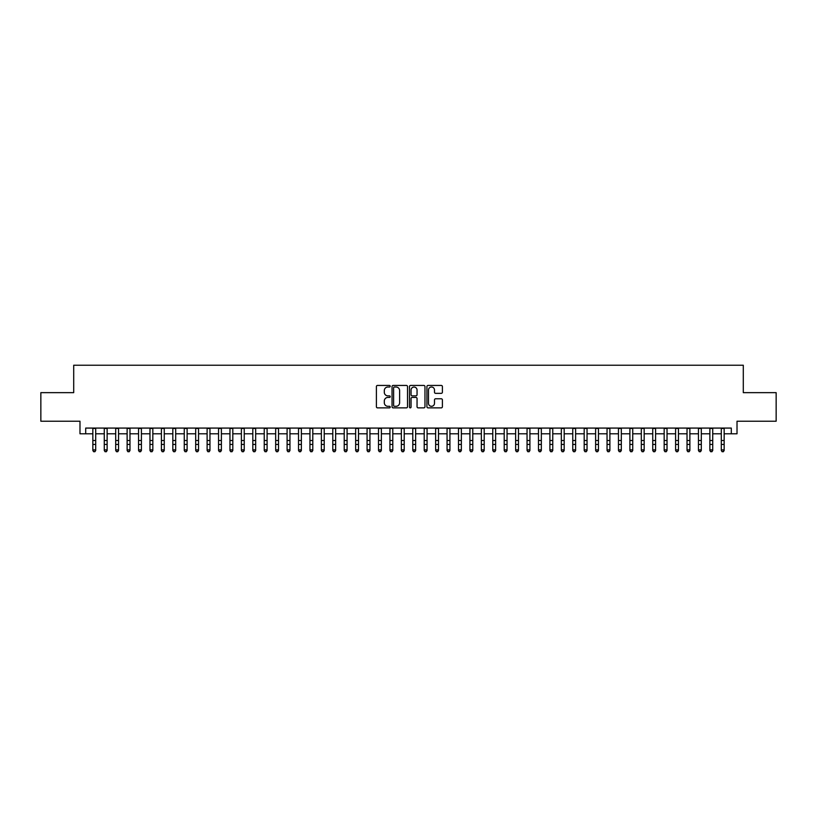 <?xml version="1.0" encoding="UTF-8"?>
<svg xmlns="http://www.w3.org/2000/svg" width="817" height="817" viewBox="0 0 817 817"><rect width="100%" height="100%" fill="white"/><g stroke="black" fill="none" stroke-linecap="round" stroke-linejoin="round"><path stroke-width="1.23" d="M390.22 386.227A0.786 0.786 0 0 0 389.433 385.44L377.515 385.44A1.123 1.123 0 0 0 376.392 386.564L376.392 406.754A1.123 1.123 0 0 0 377.515 407.867L389.433 407.867A0.786 0.786 0 0 0 390.22 407.08A0.786 0.786 0 0 0 389.433 406.304L387.891 406.304A3.585 3.585 0 0 1 384.307 402.71L384.307 401.024A3.585 3.585 0 0 1 387.891 397.44L389.433 397.44A0.786 0.786 0 0 0 390.22 396.653A0.786 0.786 0 0 0 389.433 395.867L387.891 395.867A3.585 3.585 0 0 1 384.307 392.283L384.307 390.597A3.585 3.585 0 0 1 387.891 387.013L389.433 387.013A0.786 0.786 0 0 0 390.22 386.227M441.282 393.345A1.123 1.123 0 0 0 442.395 392.221L442.395 386.564A1.123 1.123 0 0 0 441.282 385.44L428.047 385.44A1.123 1.123 0 0 0 426.923 386.564L426.923 406.754A1.123 1.123 0 0 0 428.047 407.867L441.282 407.867A1.123 1.123 0 0 0 442.395 406.754L442.395 399.911A1.123 1.123 0 0 0 441.282 398.788L435.614 398.788A1.123 1.123 0 0 0 434.491 399.911L434.491 403.302A3.002 3.002 0 0 1 431.488 406.304A3.002 3.002 0 0 1 428.496 403.302L428.496 390.005A3.002 3.002 0 0 1 431.488 387.013A3.002 3.002 0 0 1 434.491 390.005L434.491 392.221A1.123 1.123 0 0 0 435.614 393.345L441.282 393.345M85.703 433.786L85.703 428.077L731.297 428.077L731.297 433.786L737.016 433.786L737.016 421.225L776.15 421.225L776.15 392.65L743.296 392.65L743.296 365.23L73.704 365.23L73.704 392.65L40.85 392.65L40.85 421.225L79.984 421.225L79.984 433.786L92.842 433.786M407.52 386.564A1.123 1.123 0 0 0 406.396 385.44L393.161 385.44A1.123 1.123 0 0 0 392.037 386.564L392.037 406.754A1.123 1.123 0 0 0 393.161 407.867L406.396 407.867A1.123 1.123 0 0 0 407.52 406.754L407.52 386.564M410.604 385.44L423.839 385.44A1.123 1.123 0 0 1 424.963 386.564L424.963 406.754A1.123 1.123 0 0 1 423.839 407.867L418.171 407.867A1.123 1.123 0 0 1 417.048 406.754L417.048 398.563A1.123 1.123 0 0 0 415.935 397.44L412.177 397.44A1.123 1.123 0 0 0 411.053 398.563L411.053 407.08A0.786 0.786 0 0 1 410.267 407.867A0.786 0.786 0 0 1 409.48 407.08L409.48 386.564A1.123 1.123 0 0 1 410.604 385.44M95.701 433.786L104.27 433.786M107.129 433.786L115.697 433.786M118.547 433.786L127.125 433.786M129.974 433.786L138.543 433.786M141.402 433.786L149.971 433.786M152.83 433.786L161.398 433.786M164.258 433.786L172.826 433.786M175.686 433.786L184.254 433.786M187.113 433.786L195.682 433.786M198.541 433.786L207.109 433.786M209.959 433.786L218.537 433.786M221.387 433.786L229.955 433.786M232.814 433.786L241.383 433.786M244.242 433.786L252.81 433.786M255.67 433.786L264.238 433.786M267.098 433.786L275.666 433.786M278.526 433.786L287.094 433.786M289.953 433.786L298.522 433.786M301.371 433.786L309.949 433.786M312.799 433.786L321.377 433.786M324.226 433.786L332.795 433.786M335.654 433.786L344.223 433.786M347.082 433.786L355.65 433.786M358.51 433.786L367.078 433.786M369.938 433.786L378.506 433.786M381.365 433.786L389.934 433.786M392.793 433.786L401.361 433.786M404.211 433.786L412.789 433.786M415.639 433.786L424.207 433.786M427.066 433.786L435.635 433.786M438.494 433.786L447.062 433.786M449.922 433.786L458.49 433.786M461.35 433.786L469.918 433.786M472.777 433.786L481.346 433.786M484.205 433.786L492.774 433.786M495.623 433.786L504.201 433.786M507.051 433.786L515.629 433.786M518.478 433.786L527.047 433.786M529.906 433.786L538.474 433.786M541.334 433.786L549.902 433.786M552.762 433.786L561.33 433.786M564.19 433.786L572.758 433.786M575.617 433.786L584.186 433.786M587.045 433.786L595.613 433.786M598.463 433.786L607.041 433.786M609.891 433.786L618.459 433.786M621.318 433.786L629.887 433.786M632.746 433.786L641.314 433.786M644.174 433.786L652.742 433.786M655.602 433.786L664.17 433.786M667.029 433.786L675.598 433.786M678.457 433.786L687.026 433.786M689.875 433.786L698.453 433.786M701.303 433.786L709.871 433.786M712.73 433.786L721.299 433.786M724.158 433.786L731.297 433.786M394.397 387.013A0.786 0.786 0 0 0 393.61 387.789L393.61 405.518A0.786 0.786 0 0 0 394.397 406.304L396.02 406.304A3.585 3.585 0 0 0 399.615 402.71L399.615 390.597A3.585 3.585 0 0 0 396.02 387.013L394.397 387.013M417.048 390.066A3.002 3.002 0 0 0 414.056 387.064A3.002 3.002 0 0 0 411.053 390.066L411.053 394.744A1.123 1.123 0 0 0 412.177 395.867L415.935 395.867A1.123 1.123 0 0 0 417.048 394.744L417.048 390.066M95.701 428.077L95.701 450.514L94.843 451.77L93.7 451.515L94.843 451.77M92.842 428.077L92.842 449.881L95.701 449.881L94.843 451.515M93.7 451.77L92.842 450.514L93.7 451.515M107.129 428.077L107.129 450.514L106.271 451.77L105.127 451.515L106.271 451.77M104.27 428.077L104.27 449.881L107.129 449.881L106.271 451.515M105.127 451.77L104.27 450.514L105.127 451.515M118.547 428.077L118.547 450.514L117.689 451.77L116.555 451.515L117.689 451.77M115.697 428.077L115.697 449.881L118.547 449.881L117.689 451.515M116.555 451.77L115.697 450.514L116.555 451.515M129.974 428.077L129.974 450.514L129.117 451.77L127.973 451.515L129.117 451.77M127.125 428.077L127.125 449.881L129.974 449.881L129.117 451.515M127.973 451.77L127.125 450.514L127.973 451.515M141.402 428.077L141.402 450.514L140.544 451.77L139.401 451.515L140.544 451.77M138.543 428.077L138.543 449.881L141.402 449.881L140.544 451.515M139.401 451.77L138.543 450.514L139.401 451.515M152.83 428.077L152.83 450.514L151.972 451.77L150.828 451.515L151.972 451.77M149.971 428.077L149.971 449.881L152.83 449.881L151.972 451.515M150.828 451.77L149.971 450.514L150.828 451.515M164.258 428.077L164.258 450.514L163.4 451.77L162.256 451.515L163.4 451.77M161.398 428.077L161.398 449.881L164.258 449.881L163.4 451.515M162.256 451.77L161.398 450.514L162.256 451.515M175.686 428.077L175.686 450.514L174.828 451.77L173.684 451.515L174.828 451.77M172.826 428.077L172.826 449.881L175.686 449.881L174.828 451.515M173.684 451.77L172.826 450.514L173.684 451.515M187.113 428.077L187.113 450.514L186.256 451.77L185.112 451.515L186.256 451.77M184.254 428.077L184.254 449.881L187.113 449.881L186.256 451.515M185.112 451.77L184.254 450.514L185.112 451.515M198.541 428.077L198.541 450.514L197.683 451.77L196.54 451.515L197.683 451.77M195.682 428.077L195.682 449.881L198.541 449.881L197.683 451.515M196.54 451.77L195.682 450.514L196.54 451.515M209.959 428.077L209.959 450.514L209.111 451.77L207.967 451.515L209.111 451.77M207.109 428.077L207.109 449.881L209.959 449.881L209.111 451.515M207.967 451.77L207.109 450.514L207.967 451.515M221.387 428.077L221.387 450.514L220.529 451.77L219.395 451.515L220.529 451.77M218.537 428.077L218.537 449.881L221.387 449.881L220.529 451.515M219.395 451.77L218.537 450.514L219.395 451.515M232.814 428.077L232.814 450.514L231.957 451.77L230.813 451.515L231.957 451.77M229.955 428.077L229.955 449.881L232.814 449.881L231.957 451.515M230.813 451.77L229.955 450.514L230.813 451.515M244.242 428.077L244.242 450.514L243.384 451.77L242.24 451.515L243.384 451.77M241.383 428.077L241.383 449.881L244.242 449.881L243.384 451.515M242.24 451.77L241.383 450.514L242.24 451.515M255.67 428.077L255.67 450.514L254.812 451.77L253.668 451.515L254.812 451.77M252.81 428.077L252.81 449.881L255.67 449.881L254.812 451.515M253.668 451.77L252.81 450.514L253.668 451.515M267.098 428.077L267.098 450.514L266.24 451.77L265.096 451.515L266.24 451.77M264.238 428.077L264.238 449.881L267.098 449.881L266.24 451.515M265.096 451.77L264.238 450.514L265.096 451.515M278.526 428.077L278.526 450.514L277.668 451.77L276.524 451.515L277.668 451.77M275.666 428.077L275.666 449.881L278.526 449.881L277.668 451.515M276.524 451.77L275.666 450.514L276.524 451.515M289.953 428.077L289.953 450.514L289.095 451.77L287.952 451.515L289.095 451.77M287.094 428.077L287.094 449.881L289.953 449.881L289.095 451.515M287.952 451.77L287.094 450.514L287.952 451.515M301.371 428.077L301.371 450.514L300.523 451.77L299.379 451.515L300.523 451.77M298.522 428.077L298.522 449.881L301.371 449.881L300.523 451.515M299.379 451.77L298.522 450.514L299.379 451.515M312.799 428.077L312.799 450.514L311.941 451.77L310.807 451.515L311.941 451.77M309.949 428.077L309.949 449.881L312.799 449.881L311.941 451.515M310.807 451.77L309.949 450.514L310.807 451.515M324.226 428.077L324.226 450.514L323.369 451.77L322.225 451.515L323.369 451.77M321.377 428.077L321.377 449.881L324.226 449.881L323.369 451.515M322.225 451.77L321.377 450.514L322.225 451.515M335.654 428.077L335.654 450.514L334.796 451.77L333.653 451.515L334.796 451.77M332.795 428.077L332.795 449.881L335.654 449.881L334.796 451.515M333.653 451.77L332.795 450.514L333.653 451.515M347.082 428.077L347.082 450.514L346.224 451.77L345.08 451.515L346.224 451.77M344.223 428.077L344.223 449.881L347.082 449.881L346.224 451.515M345.08 451.77L344.223 450.514L345.08 451.515M358.51 428.077L358.51 450.514L357.652 451.77L356.508 451.515L357.652 451.77M355.65 428.077L355.65 449.881L358.51 449.881L357.652 451.515M356.508 451.77L355.65 450.514L356.508 451.515M369.938 428.077L369.938 450.514L369.08 451.77L367.936 451.515L369.08 451.77M367.078 428.077L367.078 449.881L369.938 449.881L369.08 451.515M367.936 451.77L367.078 450.514L367.936 451.515M381.365 428.077L381.365 450.514L380.508 451.77L379.364 451.515L380.508 451.77M378.506 428.077L378.506 449.881L381.365 449.881L380.508 451.515M379.364 451.77L378.506 450.514L379.364 451.515M392.793 428.077L392.793 450.514L391.935 451.77L390.792 451.515L391.935 451.77M389.934 428.077L389.934 449.881L392.793 449.881L391.935 451.515M390.792 451.77L389.934 450.514L390.792 451.515M404.211 428.077L404.211 450.514L403.363 451.77L402.219 451.515L403.363 451.77M401.361 428.077L401.361 449.881L404.211 449.881L403.363 451.515M402.219 451.77L401.361 450.514L402.219 451.515M415.639 428.077L415.639 450.514L414.781 451.77L413.637 451.515L414.781 451.77M412.789 428.077L412.789 449.881L415.639 449.881L414.781 451.515M413.637 451.77L412.789 450.514L413.637 451.515M427.066 428.077L427.066 450.514L426.208 451.77L425.065 451.515L426.208 451.77M424.207 428.077L424.207 449.881L427.066 449.881L426.208 451.515M425.065 451.77L424.207 450.514L425.065 451.515M438.494 428.077L438.494 450.514L437.636 451.77L436.492 451.515L437.636 451.77M435.635 428.077L435.635 449.881L438.494 449.881L437.636 451.515M436.492 451.77L435.635 450.514L436.492 451.515M449.922 428.077L449.922 450.514L449.064 451.77L447.92 451.515L449.064 451.77M447.062 428.077L447.062 449.881L449.922 449.881L449.064 451.515M447.92 451.77L447.062 450.514L447.92 451.515M461.35 428.077L461.35 450.514L460.492 451.77L459.348 451.515L460.492 451.77M458.49 428.077L458.49 449.881L461.35 449.881L460.492 451.515M459.348 451.77L458.49 450.514L459.348 451.515M472.777 428.077L472.777 450.514L471.92 451.77L470.776 451.515L471.92 451.77M469.918 428.077L469.918 449.881L472.777 449.881L471.92 451.515M470.776 451.77L469.918 450.514L470.776 451.515M484.205 428.077L484.205 450.514L483.347 451.77L482.204 451.515L483.347 451.77M481.346 428.077L481.346 449.881L484.205 449.881L483.347 451.515M482.204 451.77L481.346 450.514L482.204 451.515M495.623 428.077L495.623 450.514L494.775 451.77L493.631 451.515L494.775 451.77M492.774 428.077L492.774 449.881L495.623 449.881L494.775 451.515M493.631 451.77L492.774 450.514L493.631 451.515M507.051 428.077L507.051 450.514L506.193 451.77L505.059 451.515L506.193 451.77M504.201 428.077L504.201 449.881L507.051 449.881L506.193 451.515M505.059 451.77L504.201 450.514L505.059 451.515M518.478 428.077L518.478 450.514L517.621 451.77L516.477 451.515L517.621 451.77M515.629 428.077L515.629 449.881L518.478 449.881L517.621 451.515M516.477 451.77L515.629 450.514L516.477 451.515M529.906 428.077L529.906 450.514L529.048 451.77L527.905 451.515L529.048 451.77M527.047 428.077L527.047 449.881L529.906 449.881L529.048 451.515M527.905 451.77L527.047 450.514L527.905 451.515M541.334 428.077L541.334 450.514L540.476 451.77L539.332 451.515L540.476 451.77M538.474 428.077L538.474 449.881L541.334 449.881L540.476 451.515M539.332 451.77L538.474 450.514L539.332 451.515M552.762 428.077L552.762 450.514L551.904 451.77L550.76 451.515L551.904 451.77M549.902 428.077L549.902 449.881L552.762 449.881L551.904 451.515M550.76 451.77L549.902 450.514L550.76 451.515M564.19 428.077L564.19 450.514L563.332 451.77L562.188 451.515L563.332 451.77M561.33 428.077L561.33 449.881L564.19 449.881L563.332 451.515M562.188 451.77L561.33 450.514L562.188 451.515M575.617 428.077L575.617 450.514L574.76 451.77L573.616 451.515L574.76 451.77M572.758 428.077L572.758 449.881L575.617 449.881L574.76 451.515M573.616 451.77L572.758 450.514L573.616 451.515M587.045 428.077L587.045 450.514L586.187 451.77L585.043 451.515L586.187 451.77M584.186 428.077L584.186 449.881L587.045 449.881L586.187 451.515M585.043 451.77L584.186 450.514L585.043 451.515M598.463 428.077L598.463 450.514L597.605 451.77L596.471 451.515L597.605 451.77M595.613 428.077L595.613 449.881L598.463 449.881L597.605 451.515M596.471 451.77L595.613 450.514L596.471 451.515M609.891 428.077L609.891 450.514L609.033 451.77L607.889 451.515L609.033 451.77M607.041 428.077L607.041 449.881L609.891 449.881L609.033 451.515M607.889 451.77L607.041 450.514L607.889 451.515M621.318 428.077L621.318 450.514L620.46 451.77L619.317 451.515L620.46 451.77M618.459 428.077L618.459 449.881L621.318 449.881L620.46 451.515M619.317 451.77L618.459 450.514L619.317 451.515M632.746 428.077L632.746 450.514L631.888 451.77L630.744 451.515L631.888 451.77M629.887 428.077L629.887 449.881L632.746 449.881L631.888 451.515M630.744 451.77L629.887 450.514L630.744 451.515M644.174 428.077L644.174 450.514L643.316 451.77L642.172 451.515L643.316 451.77M641.314 428.077L641.314 449.881L644.174 449.881L643.316 451.515M642.172 451.77L641.314 450.514L642.172 451.515M655.602 428.077L655.602 450.514L654.744 451.77L653.6 451.515L654.744 451.77M652.742 428.077L652.742 449.881L655.602 449.881L654.744 451.515M653.6 451.77L652.742 450.514L653.6 451.515M667.029 428.077L667.029 450.514L666.172 451.77L665.028 451.515L666.172 451.77M664.17 428.077L664.17 449.881L667.029 449.881L666.172 451.515M665.028 451.77L664.17 450.514L665.028 451.515M678.457 428.077L678.457 450.514L677.599 451.77L676.456 451.515L677.599 451.77M675.598 428.077L675.598 449.881L678.457 449.881L677.599 451.515M676.456 451.77L675.598 450.514L676.456 451.515M689.875 428.077L689.875 450.514L689.027 451.77L687.883 451.515L689.027 451.77M687.026 428.077L687.026 449.881L689.875 449.881L689.027 451.515M687.883 451.77L687.026 450.514L687.883 451.515M701.303 428.077L701.303 450.514L700.445 451.77L699.311 451.515L700.445 451.77M698.453 428.077L698.453 449.881L701.303 449.881L700.445 451.515M699.311 451.77L698.453 450.514L699.311 451.515M712.73 428.077L712.73 450.514L711.873 451.77L710.729 451.515L711.873 451.77M709.871 428.077L709.871 449.881L712.73 449.881L711.873 451.515M710.729 451.77L709.871 450.514L710.729 451.515M724.158 428.077L724.158 450.514L723.3 451.77L722.157 451.515L723.3 451.77M721.299 428.077L721.299 449.881L724.158 449.881L723.3 451.515M722.157 451.77L721.299 450.514L722.157 451.515M95.701 440.506L92.842 440.506M95.701 444.428L92.842 444.428M95.701 428.445L92.842 428.445M107.129 440.506L104.27 440.506M107.129 444.428L104.27 444.428M107.129 428.445L104.27 428.445M118.547 440.506L115.697 440.506M118.547 444.428L115.697 444.428M118.547 428.445L115.697 428.445M129.974 440.506L127.125 440.506M129.974 444.428L127.125 444.428M129.974 428.445L127.125 428.445M141.402 440.506L138.543 440.506M141.402 444.428L138.543 444.428M141.402 428.445L138.543 428.445M152.83 440.506L149.971 440.506M152.83 444.428L149.971 444.428M152.83 428.445L149.971 428.445M164.258 440.506L161.398 440.506M164.258 444.428L161.398 444.428M164.258 428.445L161.398 428.445M175.686 440.506L172.826 440.506M175.686 444.428L172.826 444.428M175.686 428.445L172.826 428.445M187.113 440.506L184.254 440.506M187.113 444.428L184.254 444.428M187.113 428.445L184.254 428.445M198.541 440.506L195.682 440.506M198.541 444.428L195.682 444.428M198.541 428.445L195.682 428.445M209.959 440.506L207.109 440.506M209.959 444.428L207.109 444.428M209.959 428.445L207.109 428.445M221.387 440.506L218.537 440.506M221.387 444.428L218.537 444.428M221.387 428.445L218.537 428.445M232.814 440.506L229.955 440.506M232.814 444.428L229.955 444.428M232.814 428.445L229.955 428.445M244.242 440.506L241.383 440.506M244.242 444.428L241.383 444.428M244.242 428.445L241.383 428.445M255.67 440.506L252.81 440.506M255.67 444.428L252.81 444.428M255.67 428.445L252.81 428.445M267.098 440.506L264.238 440.506M267.098 444.428L264.238 444.428M267.098 428.445L264.238 428.445M278.526 440.506L275.666 440.506M278.526 444.428L275.666 444.428M278.526 428.445L275.666 428.445M289.953 440.506L287.094 440.506M289.953 444.428L287.094 444.428M289.953 428.445L287.094 428.445M301.371 440.506L298.522 440.506M301.371 444.428L298.522 444.428M301.371 428.445L298.522 428.445M312.799 440.506L309.949 440.506M312.799 444.428L309.949 444.428M312.799 428.445L309.949 428.445M324.226 440.506L321.377 440.506M324.226 444.428L321.377 444.428M324.226 428.445L321.377 428.445M335.654 440.506L332.795 440.506M335.654 444.428L332.795 444.428M335.654 428.445L332.795 428.445M347.082 440.506L344.223 440.506M347.082 444.428L344.223 444.428M347.082 428.445L344.223 428.445M358.51 440.506L355.65 440.506M358.51 444.428L355.65 444.428M358.51 428.445L355.65 428.445M369.938 440.506L367.078 440.506M369.938 444.428L367.078 444.428M369.938 428.445L367.078 428.445M381.365 440.506L378.506 440.506M381.365 444.428L378.506 444.428M381.365 428.445L378.506 428.445M392.793 440.506L389.934 440.506M392.793 444.428L389.934 444.428M392.793 428.445L389.934 428.445M404.211 440.506L401.361 440.506M404.211 444.428L401.361 444.428M404.211 428.445L401.361 428.445M415.639 440.506L412.789 440.506M415.639 444.428L412.789 444.428M415.639 428.445L412.789 428.445M427.066 440.506L424.207 440.506M427.066 444.428L424.207 444.428M427.066 428.445L424.207 428.445M438.494 440.506L435.635 440.506M438.494 444.428L435.635 444.428M438.494 428.445L435.635 428.445M449.922 440.506L447.062 440.506M449.922 444.428L447.062 444.428M449.922 428.445L447.062 428.445M461.35 440.506L458.49 440.506M461.35 444.428L458.49 444.428M461.35 428.445L458.49 428.445M472.777 440.506L469.918 440.506M472.777 444.428L469.918 444.428M472.777 428.445L469.918 428.445M484.205 440.506L481.346 440.506M484.205 444.428L481.346 444.428M484.205 428.445L481.346 428.445M495.623 440.506L492.774 440.506M495.623 444.428L492.774 444.428M495.623 428.445L492.774 428.445M507.051 440.506L504.201 440.506M507.051 444.428L504.201 444.428M507.051 428.445L504.201 428.445M518.478 440.506L515.629 440.506M518.478 444.428L515.629 444.428M518.478 428.445L515.629 428.445M529.906 440.506L527.047 440.506M529.906 444.428L527.047 444.428M529.906 428.445L527.047 428.445M541.334 440.506L538.474 440.506M541.334 444.428L538.474 444.428M541.334 428.445L538.474 428.445M552.762 440.506L549.902 440.506M552.762 444.428L549.902 444.428M552.762 428.445L549.902 428.445M564.19 440.506L561.33 440.506M564.19 444.428L561.33 444.428M564.19 428.445L561.33 428.445M575.617 440.506L572.758 440.506M575.617 444.428L572.758 444.428M575.617 428.445L572.758 428.445M587.045 440.506L584.186 440.506M587.045 444.428L584.186 444.428M587.045 428.445L584.186 428.445M598.463 440.506L595.613 440.506M598.463 444.428L595.613 444.428M598.463 428.445L595.613 428.445M609.891 440.506L607.041 440.506M609.891 444.428L607.041 444.428M609.891 428.445L607.041 428.445M621.318 440.506L618.459 440.506M621.318 444.428L618.459 444.428M621.318 428.445L618.459 428.445M632.746 440.506L629.887 440.506M632.746 444.428L629.887 444.428M632.746 428.445L629.887 428.445M644.174 440.506L641.314 440.506M644.174 444.428L641.314 444.428M644.174 428.445L641.314 428.445M655.602 440.506L652.742 440.506M655.602 444.428L652.742 444.428M655.602 428.445L652.742 428.445M667.029 440.506L664.17 440.506M667.029 444.428L664.17 444.428M667.029 428.445L664.17 428.445M678.457 440.506L675.598 440.506M678.457 444.428L675.598 444.428M678.457 428.445L675.598 428.445M689.875 440.506L687.026 440.506M689.875 444.428L687.026 444.428M689.875 428.445L687.026 428.445M701.303 440.506L698.453 440.506M701.303 444.428L698.453 444.428M701.303 428.445L698.453 428.445M712.73 440.506L709.871 440.506M712.73 444.428L709.871 444.428M712.73 428.445L709.871 428.445M724.158 440.506L721.299 440.506M724.158 444.428L721.299 444.428M724.158 428.445L721.299 428.445"/></g></svg>
